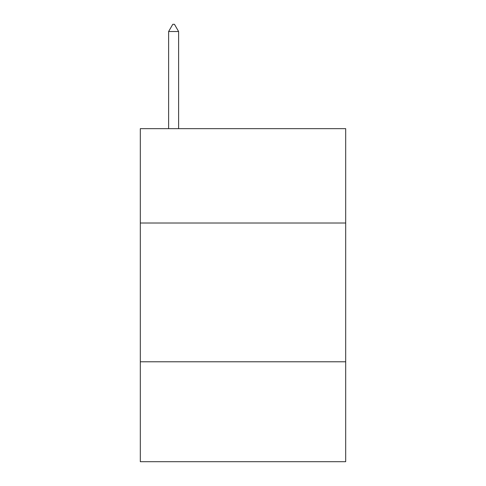 <?xml version="1.0" encoding="UTF-8"?>
<svg xmlns="http://www.w3.org/2000/svg" width="486" height="486" viewBox="0 0 486 486"><rect width="100%" height="100%" fill="white"/><g stroke="black" fill="none" stroke-linecap="round" stroke-linejoin="round"><path stroke-width="0.73" d="M345.692 223.019L345.692 128.656L140.308 128.656L140.308 223.019L345.692 223.019L345.692 461.7L140.308 461.7L140.308 223.019M345.692 361.784L140.308 361.784M178.611 31.517L174.45 24.3L172.785 24.3L168.618 31.517L178.611 31.517L178.611 128.656M168.618 31.517L168.618 128.656"/></g></svg>
